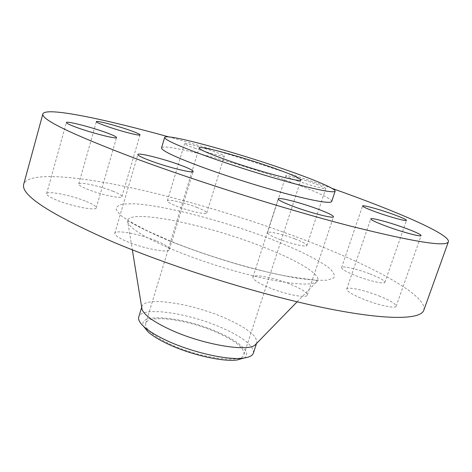 <?xml version="1.0" encoding="UTF-8"?>
<svg xmlns="http://www.w3.org/2000/svg" width="472" height="472" viewBox="0 0 472 472"><rect width="100%" height="100%" fill="white"/><g stroke="black" fill="none" stroke-linecap="round" stroke-linejoin="round"><path stroke-width="0.35" stroke-dasharray="2.36 1.77" d="M112.796 191.166C118.956 193.626 122.006 195.443 121.959 196.623C122.112 199.154 100.695 194.67 87.509 189.29C81.526 186.859 78.594 185.089 78.706 183.98C78.853 181.454 99.905 185.968 112.796 191.166M194.623 148.131C207.072 152.562 224.702 157.253 224.347 156.084C224.17 155.435 220.707 153.919 213.963 151.53C201.774 147.217 184.434 142.568 184.57 143.695C184.664 144.296 188.015 145.777 194.623 148.131M196.789 207.373C203.391 209.952 206.701 211.816 206.718 212.966C206.789 215.025 189.13 211.131 176.953 206.311C170.498 203.757 167.289 201.933 167.342 200.848C167.489 198.8 184.859 202.7 196.789 207.373M297.991 181.053C310.399 185.443 325.993 189.632 325.751 188.546C325.45 187.779 321.284 185.98 313.261 183.148C301.095 178.87 285.784 174.728 285.855 175.779C286.044 176.487 290.085 178.245 297.991 181.053M294.929 238.903C302.782 241.959 306.759 244.16 306.871 245.493C306.824 247.417 291.206 243.894 279.07 239.151C271.341 236.106 267.476 233.953 267.471 232.696C267.683 230.79 283.017 234.295 294.929 238.903M369.989 273.937C379.7 277.766 384.651 280.551 384.851 282.303C384.68 284.421 369.151 280.958 356.041 275.796C346.46 271.96 341.645 269.229 341.604 267.594C341.934 265.494 357.139 268.934 369.989 273.937M378.922 295.903C390.238 300.487 395.984 303.927 396.161 306.222C395.855 308.924 378.314 305.213 363.405 299.177C352.254 294.581 346.69 291.212 346.713 289.088C347.227 286.398 364.337 290.079 378.922 295.903M290.935 284.474C301.856 289.023 307.307 292.557 307.29 295.071C306.953 298.628 285.294 294.457 268.633 287.448C257.966 282.899 252.726 279.459 252.927 277.123C253.576 273.571 274.692 277.754 290.935 284.474M86.358 201.485C93.078 204.252 96.382 206.37 96.27 207.833C96.406 211.137 71.077 206.223 56.074 199.868C49.595 197.143 46.445 195.089 46.622 193.709C46.899 190.411 71.75 195.384 86.358 201.485M156.71 241.044C165.288 244.655 169.513 247.481 169.365 249.523C169.271 253.417 143.576 248.703 126.862 241.505C118.566 237.935 114.543 235.198 114.79 233.286C115.321 229.38 140.45 234.165 156.71 241.044M243.965 358.047C252.302 353.434 240.372 342.1 219.415 332.854C185.443 317.042 136.172 311.815 143.63 326.412M253.375 353.097C254.013 346.094 243.941 337.858 223.162 328.382C189.732 313.095 141.458 305.815 138.762 316.96M256.278 343.74L256.762 342.761C257.305 336.04 247.145 327.993 226.289 318.618C192.735 303.496 144.467 295.879 141.913 306.546L141.748 307.626M423.791 310.257C428.169 295.065 369.063 264.308 301.578 238.802C245.576 217.633 182.015 198.612 127.292 186.936C73.296 175.549 28.178 172.073 23.736 184.121M332.04 188.375L319.662 184.021C269.406 166.598 219.12 150.892 168.799 136.904M331.686 201.532C332.707 198.736 310.729 189.089 281.383 178.782C231.245 160.94 162.746 142.756 161.542 147.889M169.389 343.769C199.473 358.242 242.915 363.918 243.983 354.425C244.602 348.377 236.041 341.274 218.294 333.096C189.526 319.821 147.954 313.732 145.695 323.432C144.692 328.801 152.586 335.58 169.389 343.769M263.63 247.198C299.549 261.158 324.824 276.598 316.358 282.073C310.204 285.637 292.681 284.398 263.801 278.356C235.811 272.22 201.025 261.299 174.315 250.266C146.296 238.395 130.832 229.191 127.906 222.654C121.717 206.854 205.131 223.734 263.63 247.198M169.247 240.85C194.346 250.862 221.038 259.789 249.334 267.624C267.199 272.232 283.283 275.772 297.584 278.244C310.417 280.026 320.364 280.645 327.438 280.114L333.763 277.878C335.149 275.471 333.769 272.315 329.633 268.409C319.302 260.137 297.779 249.552 271.406 239.269C224.743 221.279 165.666 205.621 134.644 203.792L123.717 203.969C118.49 204.948 115.988 206.901 116.224 209.828L120.873 215.509L131.487 222.819C141.452 228.413 154.043 234.419 169.247 240.85M121.959 196.623L140.007 134.886M206.718 212.966L224.347 156.084M306.871 245.493L325.751 188.546M384.851 282.303L406.492 220.359M396.161 306.222L421.124 235.581M307.29 295.071L333.509 216.778M96.27 207.833L116.513 137.535M169.365 249.523L193.16 171.448M297.124 301.809L316.358 282.073L317.166 280.757C314.293 279.247 290.852 278.397 262.308 270.763C233.18 263.653 198.405 252.455 171.79 241.664L147.488 230.938L134.331 224.005C130.891 221.71 128.785 220.748 128 221.114L127.906 222.654L132.337 249.853M141.694 307.278L141.913 306.546M243.983 354.425L300.876 179.997M145.695 323.432L199.137 147.919M256.526 343.486L256.762 342.761M114.79 233.286L137.871 154.521M46.622 193.709L66.375 122.525M252.927 277.123L278.185 198.913M346.713 289.088L370.744 218.89M341.604 267.594L362.555 205.951M267.471 232.696L285.855 175.779M167.342 200.848L184.57 143.695M78.706 183.98L96.359 121.64"/><path stroke-width="0.71" d="M105.592 125.871C119.109 130.768 140.491 136.331 140.007 134.886C139.901 134.231 136.697 132.78 130.396 130.52C117.209 125.77 96.182 120.248 96.359 121.64C96.394 122.248 99.474 123.658 105.592 125.871M377.73 212.63C391.158 217.397 406.663 221.545 406.492 220.359C406.032 219.338 400.828 217.061 390.881 213.527C377.736 208.884 362.561 204.801 362.555 205.951C362.844 206.883 367.9 209.114 377.73 212.63M388.409 226.979C403.737 232.513 421.254 237.08 421.124 235.581C420.587 234.242 414.51 231.475 402.882 227.28C387.913 221.923 370.833 217.427 370.744 218.89C371.045 220.1 376.933 222.796 388.409 226.979M294.917 207.001C312.104 213.338 333.722 218.76 333.509 216.778C333.155 215.344 327.35 212.565 316.098 208.441C299.378 202.335 278.303 196.983 278.185 198.913C278.327 200.211 283.908 202.907 294.917 207.001M76.358 127.334C91.78 133.045 117.08 139.417 116.513 137.535C116.431 136.732 112.944 135.069 106.052 132.555C91.055 127.051 66.233 120.714 66.375 122.525C66.375 123.275 69.703 124.879 76.358 127.334M150.715 160.887C167.955 167.33 193.603 173.643 193.16 171.448C193.018 170.309 188.535 168.109 179.696 164.852C162.958 158.663 137.877 152.391 137.871 154.521C137.883 155.565 142.16 157.689 150.715 160.887M143.63 326.412L148.243 332.022C152.686 335.94 159.282 339.958 168.014 344.064C190.316 354.673 222.53 361.989 236.968 359.994L243.965 358.047M141.694 307.278L138.762 316.96C137.971 319.632 139.812 322.99 144.29 327.013C149.199 331.326 156.527 335.769 166.268 340.336C191.148 352.13 227.191 360.342 243.08 358.159C249.057 357.428 252.485 355.74 253.375 353.097L256.526 343.486M141.748 307.626L142.019 309.296C144.149 315.001 153.359 321.692 169.66 329.373C201.397 344.312 247.735 352.324 255.098 344.949L256.278 343.74M168.799 136.904C103.976 118.944 45.707 106.666 42.875 113.882L23.736 184.121C20.367 194.971 49.944 214.176 112.466 241.729C172.97 267.406 258.75 294.268 322.063 307.402C385.571 320.588 420.699 319.833 423.791 310.257L448.4 241.741C450.223 234.206 395.447 210.842 332.04 188.375M42.875 113.882C40.899 119.475 72.181 134.502 136.721 158.97C199.084 182.092 286.351 209.509 349.669 225.893C413.614 241.918 446.524 247.204 448.4 241.741M164.645 137.44L161.542 147.889C161.436 150.71 176.144 157.554 205.656 168.41C231.693 177.82 265.376 188.298 290.669 194.871C316.659 201.467 330.329 203.686 331.686 201.532L335.138 191.195C336.023 188.812 313.88 179.513 284.427 169.324C234.118 151.724 165.637 133.051 164.645 137.44C164.657 139.883 179.478 146.444 209.125 157.117C235.262 166.386 269.016 176.906 294.31 183.679C320.281 190.505 333.893 193.007 335.138 191.195M226.471 159.925C258.774 171.43 302.039 182.953 300.876 179.997C300.086 178.103 290.233 173.838 271.323 167.2C240.673 156.433 199.267 145.217 199.137 147.919C199.314 149.471 208.423 153.477 226.471 159.925M148.243 332.022L144.29 327.013M142.019 309.296L132.337 249.853M255.098 344.949L297.124 301.809M236.968 359.994L243.08 358.159"/></g></svg>
